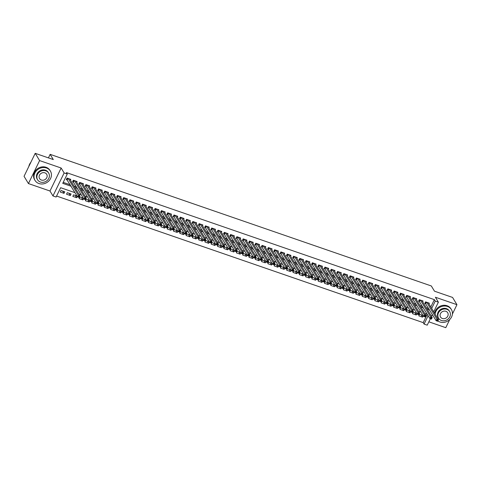 <?xml version="1.0" encoding="UTF-8"?>
<svg xmlns="http://www.w3.org/2000/svg" width="481" height="481" viewBox="0 0 481 481"><rect width="100%" height="100%" fill="white"/><g stroke="black" fill="none" stroke-linecap="round" stroke-linejoin="round"><path stroke-width="0.72" d="M75.054 192.689L60.636 187.704L56.109 197.03L52.964 195.941L64.129 172.95L67.274 174.038L62.746 183.357L71.176 186.267M49.982 191.011L61.147 168.019L39.598 160.582L35.215 153.325L24.05 176.317L28.439 183.574L49.982 191.011L52.964 195.941M428.848 321.825L445.785 327.675L449.759 319.486M430.351 318.729L427.224 325.168L424.08 324.08L428.144 315.704M56.584 196.044L423.202 322.631L424.08 324.08M39.598 160.582L28.439 183.574M452.405 314.045L456.95 304.683L435.407 297.24L438.389 302.176L433.706 311.814M35.215 153.325L53.301 159.572L50.138 154.347L431.319 285.961L434.481 291.185L452.561 297.426L456.95 304.683M70.424 180.171L70.809 179.371L67.039 178.066L66.282 179.623L67.382 180.002M76.713 182.341L77.104 181.541L73.328 180.237L72.571 181.794L73.677 182.173M83.003 184.512L83.393 183.712L79.618 182.413L78.866 183.964L79.966 184.343M89.292 186.688L89.682 185.888L85.907 184.584L85.155 186.135L86.255 186.52M95.587 188.859L95.972 188.059L92.196 186.754L91.444 188.311L92.544 188.69M101.876 191.029L102.261 190.229L98.491 188.925L97.733 190.482L98.833 190.861M108.165 193.2L108.55 192.4L104.78 191.101L104.022 192.653L105.123 193.031M114.454 195.37L114.845 194.577L111.069 193.272L110.311 194.823L111.418 195.202M120.743 197.547L121.134 196.747L117.358 195.442L116.606 196.994L117.707 197.378M127.032 199.717L127.423 198.918L123.647 197.613L122.895 199.17L123.996 199.549M133.327 201.888L133.712 201.088L129.936 199.783L129.185 201.341L130.285 201.719M139.616 204.058L140.001 203.259L136.231 201.96L135.474 203.511L136.574 203.89M145.905 206.229L146.29 205.435L142.52 204.13L141.763 205.682L142.863 206.066M152.194 208.405L152.585 207.606L148.809 206.301L148.058 207.858L149.158 208.237M158.483 210.576L158.874 209.776L155.098 208.471L154.347 210.029L155.447 210.407M164.779 212.746L165.163 211.947L161.388 210.648L160.636 212.199L161.736 212.578M171.068 214.917L171.452 214.123L167.677 212.818L166.925 214.37L168.025 214.748M177.357 217.093L177.742 216.294L173.972 214.989L173.214 216.54L174.314 216.925M183.646 219.264L184.037 218.464L180.261 217.159L179.503 218.717L180.603 219.095M189.935 221.434L190.326 220.635L186.55 219.33L185.798 220.887L186.899 221.266M196.224 223.605L196.615 222.805L192.839 221.507L192.087 223.058L193.188 223.437M202.519 225.775L202.904 224.982L199.128 223.677L198.376 225.228L199.477 225.607M208.808 227.952L209.193 227.152L205.423 225.848L204.665 227.399L205.766 227.784M215.097 230.122L215.482 229.323L211.712 228.018L210.955 229.575L212.055 229.954M221.386 232.293L221.777 231.493L218.001 230.195L217.244 231.746L218.344 232.125M227.675 234.463L228.066 233.664L224.29 232.365L223.539 233.916L224.639 234.295M233.964 236.64L234.355 235.84L230.579 234.536L229.828 236.087L230.928 236.472M240.26 238.81L240.644 238.011L236.868 236.706L236.117 238.263L237.217 238.642M246.549 240.981L246.933 240.181L243.164 238.877L242.406 240.434L243.506 240.813M252.838 243.152L253.222 242.352L249.453 241.053L248.695 242.604L249.795 242.983M259.127 245.322L259.518 244.528L255.742 243.224L254.984 244.775L256.09 245.154M265.416 247.499L265.807 246.699L262.031 245.394L261.279 246.945L262.379 247.33M271.705 249.669L272.096 248.869L268.32 247.565L267.568 249.122L268.669 249.501M278 251.84L278.385 251.04L274.609 249.741L273.857 251.292L274.958 251.671M284.289 254.01L284.674 253.21L280.904 251.912L280.146 253.463L281.247 253.842M290.578 256.187L290.963 255.387L287.193 254.082L286.435 255.633L287.536 256.018M296.867 258.357L297.258 257.557L293.482 256.253L292.725 257.81L293.831 258.189M303.156 260.528L303.547 259.728L299.771 258.423L299.02 259.98L300.12 260.359M309.451 262.698L309.836 261.898L306.06 260.6L305.309 262.151L306.409 262.53M315.74 264.869L316.125 264.075L312.349 262.77L311.598 264.322L312.698 264.7M322.029 267.045L322.414 266.246L318.644 264.941L317.887 266.492L318.987 266.877M328.319 269.216L328.709 268.416L324.934 267.111L324.176 268.669L325.276 269.047M334.608 271.386L334.998 270.587L331.223 269.282L330.471 270.839L331.571 271.218M340.897 273.557L341.288 272.757L337.512 271.458L336.76 273.01L337.86 273.388M347.192 275.733L347.577 274.934L343.801 273.629L343.049 275.18L344.149 275.565M353.481 277.904L353.866 277.104L350.096 275.799L349.338 277.357L350.439 277.735M359.77 280.074L360.155 279.275L356.385 277.97L355.627 279.527L356.728 279.906M366.059 282.245L366.45 281.445L362.674 280.146L361.916 281.698L363.017 282.076M372.348 284.415L372.739 283.622L368.963 282.317L368.212 283.868L369.312 284.247M378.637 286.592L379.028 285.792L375.252 284.487L374.501 286.039L375.601 286.423M384.932 288.762L385.317 287.963L381.541 286.658L380.79 288.215L381.89 288.594M391.221 290.933L391.606 290.133L387.836 288.828L387.079 290.386L388.179 290.764M397.51 293.103L397.895 292.304L394.125 291.005L393.368 292.556L394.468 292.935M403.799 295.274L404.19 294.48L400.414 293.176L399.657 294.727L400.763 295.112M410.089 297.45L410.479 296.651L406.704 295.346L405.952 296.903L407.052 297.282M416.378 299.621L416.768 298.821L412.993 297.517L412.241 299.074L413.341 299.453M422.673 301.791L423.058 300.992L419.282 299.693L418.53 301.244L419.63 301.623M421.17 314.857L422.558 317.147L418.783 315.843L419.54 314.291L423.046 315.5M414.881 312.68L416.269 314.977L412.494 313.672L413.251 312.121L416.756 313.329M408.591 310.51L409.98 312.806L406.204 311.502L406.962 309.944L410.467 311.159M402.302 308.339L403.691 310.63L399.915 309.331L400.667 307.774L404.178 308.988M396.013 306.169L397.396 308.459L393.626 307.155L394.378 305.603L397.889 306.812M389.724 303.998L391.107 306.289L387.337 304.984L388.089 303.433L391.594 304.641M383.429 301.821L384.818 304.118L381.042 302.814L381.8 301.262L385.305 302.471M377.14 299.651L378.529 301.942L374.753 300.643L375.511 299.086L379.016 300.3M370.851 297.48L372.24 299.771L368.464 298.467L369.216 296.915L372.727 298.13M364.562 295.31L365.951 297.601L362.175 296.296L362.927 294.745L366.438 295.953M358.273 293.133L359.656 295.43L355.886 294.125L356.637 292.574L360.143 293.783M351.984 290.963L353.367 293.26L349.597 291.955L350.348 290.398L353.854 291.612M345.689 288.792L347.078 291.083L343.302 289.784L344.059 288.227L347.565 289.442M339.4 286.622L340.788 288.913L337.013 287.608L337.77 286.057L341.276 287.265M333.111 284.451L334.499 286.742L330.724 285.437L331.475 283.886L334.986 285.095M326.821 282.275L328.21 284.572L324.435 283.267L325.186 281.716L328.697 282.924M320.532 280.104L321.915 282.395L318.145 281.096L318.897 279.539L322.402 280.754M314.243 277.934L315.626 280.225L311.85 278.926L312.608 277.369L316.113 278.583M307.948 275.763L309.337 278.054L305.561 276.749L306.319 275.198L309.824 276.407M301.659 273.587L303.048 275.884L299.272 274.579L300.03 273.028L303.535 274.236M295.37 271.416L296.759 273.713L292.983 272.408L293.735 270.851L297.246 272.066M289.081 269.246L290.464 271.537L286.694 270.238L287.446 268.681L290.957 269.895M282.792 267.075L284.175 269.366L280.405 268.061L281.157 266.51L284.662 267.719M276.503 264.905L277.886 267.195L274.11 265.891L274.867 264.34L278.373 265.548M270.208 262.728L271.597 265.025L267.821 263.72L268.578 262.169L272.084 263.378M263.919 260.558L265.308 262.848L261.532 261.55L262.289 259.993L265.795 261.207M257.63 258.387L259.018 260.678L255.243 259.379L255.994 257.822L259.506 259.037M251.341 256.217L252.723 258.507L248.954 257.203L249.705 255.651L253.216 256.86M245.051 254.04L246.434 256.337L242.665 255.032L243.416 253.481L246.921 254.689M238.756 251.87L240.145 254.166L236.369 252.862L237.127 251.304L240.632 252.519M232.467 249.699L233.856 251.99L230.08 250.691L230.838 249.134L234.343 250.348M226.178 247.529L227.567 249.819L223.791 248.515L224.549 246.963L228.054 248.172M219.889 245.358L221.278 247.649L217.502 246.344L218.254 244.793L221.765 246.001M213.6 243.182L214.983 245.478L211.213 244.174L211.965 242.622L215.47 243.831M207.311 241.011L208.694 243.308L204.924 242.003L205.676 240.446L209.181 241.66M201.016 238.841L202.405 241.131L198.629 239.833L199.387 238.275L202.892 239.49M194.727 236.67L196.116 238.961L192.34 237.656L193.097 236.105L196.603 237.313M188.438 234.5L189.827 236.79L186.051 235.486L186.802 233.934L190.314 235.143M182.149 232.323L183.538 234.62L179.762 233.315L180.513 231.764L184.025 232.972M175.86 230.152L177.242 232.443L173.473 231.145L174.224 229.587L177.73 230.802M169.571 227.982L170.953 230.273L167.178 228.968L167.935 227.417L171.44 228.625M163.275 225.811L164.664 228.102L160.888 226.798L161.646 225.246L165.151 226.455M156.986 223.635L158.375 225.932L154.599 224.627L155.357 223.076L158.862 224.284M150.697 221.464L152.086 223.761L148.31 222.456L149.062 220.899L152.573 222.114M144.408 219.294L145.791 221.585L142.021 220.286L142.773 218.729L146.284 219.943M138.119 217.123L139.502 219.414L135.732 218.109L136.484 216.558L139.989 217.767M131.83 214.953L133.213 217.244L129.437 215.939L130.195 214.388L133.7 215.596M125.535 212.776L126.924 215.073L123.148 213.768L123.906 212.217L127.411 213.426M119.246 210.606L120.635 212.897L116.859 211.598L117.617 210.041L121.122 211.255M112.957 208.435L114.346 210.726L110.57 209.421L111.321 207.87L114.833 209.085M106.668 206.265L108.051 208.556L104.281 207.251L105.032 205.7L108.544 206.908M100.379 204.088L101.762 206.385L97.992 205.08L98.743 203.529L102.249 204.738M94.084 201.918L95.472 204.215L91.697 202.91L92.454 201.353L95.959 202.567M87.795 199.747L89.183 202.038L85.408 200.739L86.165 199.182L89.67 200.397M81.505 197.577L82.894 199.868L79.118 198.563L79.876 197.012L83.381 198.22M75.216 195.406L76.605 197.697L72.829 196.392L73.581 194.841L77.092 196.05M68.927 193.23L70.31 195.526L66.54 194.222L67.292 192.671L71.068 193.969L70.31 195.526M423.202 322.631L427.248 314.291M423.22 315.789L422.558 317.147M416.931 313.618L416.269 314.977M410.642 311.441L409.98 312.806M404.347 309.271L403.691 310.63M398.058 307.1L397.396 308.459M391.768 304.93L391.107 306.289M385.479 302.753L384.818 304.118M379.19 300.583L378.529 301.942M372.901 298.412L372.24 299.771M366.606 296.242L365.951 297.601M360.317 294.071L359.656 295.43M354.028 291.895L353.367 293.26M347.739 289.724L347.078 291.083M341.45 287.554L340.788 288.913M335.161 285.383L334.499 286.742M328.866 283.213L328.21 284.572M322.577 281.036L321.915 282.395M316.288 278.866L315.626 280.225M309.998 276.695L309.337 278.054M303.709 274.525L303.048 275.884M297.414 272.348L296.759 273.713M291.125 270.178L290.464 271.537M284.836 268.007L284.175 269.366M278.547 265.837L277.886 267.195M272.258 263.666L271.597 265.025M265.969 261.49L265.308 262.848M259.674 259.319L259.018 260.678M253.385 257.149L252.723 258.507M247.096 254.978L246.434 256.337M240.807 252.802L240.145 254.166M234.518 250.631L233.856 251.99M228.228 248.461L227.567 249.819M221.933 246.29L221.278 247.649M215.644 244.12L214.983 245.478M209.355 241.943L208.694 243.308M203.066 239.772L202.405 241.131M196.777 237.602L196.116 238.961M190.488 235.431L189.827 236.79M184.193 233.255L183.538 234.62M177.904 231.084L177.242 232.443M171.615 228.914L170.953 230.273M165.326 226.743L164.664 228.102M159.037 224.573L158.375 225.932M152.742 222.396L152.086 223.761M146.452 220.226L145.791 221.585M140.163 218.055L139.502 219.414M133.874 215.885L133.213 217.244M127.585 213.708L126.924 215.073M121.296 211.538L120.635 212.897M115.001 209.367L114.346 210.726M108.712 207.197L108.051 208.556M102.423 205.026L101.762 206.385M96.134 202.85L95.472 204.215M89.845 200.679L89.183 202.038M83.556 198.509L82.894 199.868M77.261 196.338L76.605 197.697M64.779 191.799L61.003 190.494L60.251 192.051L64.021 193.35L64.779 191.799M430.796 306.998L434.367 299.639L66.396 172.583L67.274 174.038M63.221 182.371L70.298 184.818M74.008 186.099L76.587 186.989M80.297 188.269L82.876 189.159M86.592 190.44L89.165 191.33M92.881 192.616L95.454 193.506M99.17 194.787L101.744 195.677M105.459 196.957L108.039 197.847M111.748 199.128L114.328 200.018M118.037 201.298L120.617 202.188M124.332 203.475L126.906 204.365M130.622 205.646L133.195 206.535M136.911 207.816L139.49 208.706M143.2 209.987L145.779 210.876M149.489 212.163L152.068 213.053M155.784 214.334L158.357 215.223M162.073 216.504L164.646 217.394M168.362 218.675L170.935 219.564M174.651 220.845L177.23 221.735M180.94 223.022L183.52 223.912M187.229 225.192L189.809 226.082M193.524 227.363L196.098 228.253M199.813 229.533L202.387 230.423M206.102 231.71L208.676 232.594M212.392 233.88L214.971 234.77M218.681 236.051L221.26 236.941M224.97 238.221L227.549 239.111M231.265 240.392L233.838 241.282M237.554 242.568L240.127 243.458M243.843 244.739L246.416 245.629M250.132 246.909L252.711 247.799M256.421 249.08L259 249.97M262.71 251.256L265.29 252.14M269.005 253.427L271.579 254.317M275.294 255.597L277.868 256.487M281.583 257.768L284.163 258.658M287.872 259.938L290.452 260.828M294.162 262.115L296.741 263.005M300.457 264.285L303.03 265.175M306.746 266.456L309.319 267.346M313.035 268.626L315.608 269.516M319.324 270.797L321.903 271.687M325.613 272.974L328.192 273.863M331.902 275.144L334.481 276.034M338.197 277.315L340.77 278.204M344.486 279.485L347.06 280.375M350.775 281.662L353.349 282.551M357.064 283.832L359.644 284.722M363.353 286.003L365.933 286.892M369.642 288.173L372.222 289.063M375.938 290.344L378.511 291.233M382.227 292.52L384.8 293.41M388.516 294.691L391.089 295.581M394.805 296.861L397.384 297.751M401.094 299.032L403.673 299.922M407.383 301.208L409.962 302.098M413.678 303.379L416.251 304.269M419.967 305.549L422.54 306.439M426.256 307.72L428.836 308.61M428.962 303.962L429.347 303.168L425.577 301.864L424.819 303.415L425.919 303.794M50.138 154.347L48.425 157.888M61.147 168.019L64.129 172.95M434.367 299.639L435.245 301.088L438.389 302.176M427.302 314.309L424.723 313.42M421.013 312.139L418.434 311.249M414.724 309.968L412.145 309.079M408.429 307.792L405.856 306.902M402.14 305.621L399.567 304.732M395.851 303.451L393.278 302.561M389.562 301.28L386.983 300.391M383.273 299.104L380.693 298.214M376.984 296.933L374.404 296.043M370.689 294.763L368.115 293.873M364.4 292.592L361.826 291.702M358.111 290.422L355.537 289.532M351.821 288.245L349.242 287.355M345.532 286.075L342.953 285.185M339.243 283.904L336.664 283.014M332.948 281.734L330.375 280.844M326.659 279.557L324.086 278.667M320.37 277.387L317.791 276.497M314.081 275.216L311.502 274.326M307.792 273.046L305.213 272.156M301.503 270.875L298.923 269.985M295.208 268.699L292.634 267.809M288.919 266.528L286.345 265.638M282.63 264.358L280.05 263.468M276.341 262.187L273.761 261.297M270.051 260.011L267.472 259.121M263.756 257.84L261.183 256.95M257.467 255.67L254.894 254.78M251.178 253.499L248.605 252.609M244.889 251.329L242.31 250.439M238.6 249.152L236.021 248.262M232.311 246.981L229.732 246.092M226.016 244.811L223.443 243.921M219.727 242.64L217.153 241.751M213.438 240.464L210.864 239.58M207.149 238.293L204.569 237.404M200.86 236.123L198.28 235.233M194.571 233.952L191.991 233.063M188.275 231.782L185.702 230.892M181.986 229.605L179.413 228.715M175.697 227.435L173.118 226.545M169.408 225.264L166.829 224.374M163.119 223.094L160.54 222.204M156.83 220.923L154.251 220.033M150.535 218.747L147.962 217.857M144.246 216.576L141.673 215.686M137.957 214.406L135.377 213.516M131.668 212.235L129.088 211.345M125.379 210.059L122.799 209.169M119.084 207.888L116.51 206.998M112.794 205.718L110.221 204.828M106.505 203.547L103.932 202.657M100.216 201.377L97.637 200.487M93.927 199.2L91.348 198.31M87.638 197.03L85.059 196.14M81.343 194.859L78.77 193.969M432.401 314.508L431.493 316.378M431.673 308.447L435.245 301.088M74.886 187.548L77.465 188.438M81.175 189.718L83.754 190.608M87.47 191.895L90.043 192.785M93.759 194.065L96.332 194.955M100.048 196.236L102.621 197.126M106.337 198.406L108.916 199.296M112.626 200.577L115.206 201.467M118.915 202.754L121.495 203.643M125.21 204.924L127.784 205.814M131.499 207.095L134.073 207.984M137.788 209.265L140.362 210.155M144.078 211.442L146.657 212.331M150.367 213.612L152.946 214.502M156.656 215.783L159.235 216.672M162.951 217.953L165.524 218.843M169.24 220.124L171.813 221.013M175.529 222.3L178.102 223.19M181.818 224.471L184.397 225.361M188.107 226.641L190.686 227.531M194.396 228.812L196.976 229.702M200.691 230.988L203.265 231.878M206.98 233.159L209.554 234.049M213.269 235.329L215.849 236.219M219.558 237.5L222.138 238.39M225.848 239.67L228.427 240.56M232.137 241.847L234.716 242.737M238.432 244.017L241.005 244.907M244.721 246.188L247.294 247.078M251.01 248.358L253.589 249.248M257.299 250.535L259.878 251.425M263.588 252.705L266.167 253.595M269.883 254.876L272.456 255.766M276.172 257.046L278.746 257.936M282.461 259.217L285.035 260.107M288.75 261.393L291.33 262.283M295.039 263.564L297.619 264.454M301.328 265.734L303.908 266.624M307.624 267.905L310.197 268.795M313.913 270.081L316.486 270.965M320.202 272.252L322.775 273.142M326.491 274.423L329.07 275.312M332.78 276.593L335.359 277.483M339.069 278.764L341.648 279.653M345.364 280.94L347.937 281.83M351.653 283.111L354.226 284M357.942 285.281L360.522 286.171M364.231 287.452L366.811 288.341M370.52 289.622L373.1 290.512M376.809 291.799L379.389 292.688M383.104 293.969L385.678 294.859M389.394 296.14L391.967 297.03M395.683 298.31L398.262 299.2M401.972 300.487L404.551 301.377M408.261 302.657L410.84 303.547M414.556 304.828L417.129 305.718M420.845 306.998L423.418 307.888M427.134 309.169L429.707 310.059M62.638 191.059L64.021 193.35M437.397 320.19L437.091 320.809L437.722 321.031L438.023 320.406L437.397 320.19L436.922 319.186L438.492 319.727L437.74 321.278L436.165 320.737L436.922 319.186L426.677 302.242M428.246 302.783L438.492 319.727L438.023 320.406M437.091 320.809L436.165 320.737L425.066 302.91M437.908 320.929A8.995 7.93 148.8 0 0 439.947 321.993A8.995 7.93 148.8 0 0 450.012 319.222A8.995 7.93 148.8 0 0 451.412 309.572A8.995 7.93 148.8 0 0 447.486 306.457A8.995 7.93 148.8 0 0 435.071 314.069M451.412 309.572L450.974 308.844A8.995 7.93 148.8 0 0 447.047 305.73A8.995 7.93 148.8 0 0 434.632 313.341M438.582 318.242L438.179 317.574A6.475 5.712 -31.2 0 1 439.183 310.624A6.475 5.712 -31.2 0 1 446.434 308.634A6.475 5.712 -31.2 0 1 449.254 310.876L449.663 311.538A6.475 5.712 148.8 0 0 446.837 309.301A6.475 5.712 148.8 0 0 439.586 311.291A6.475 5.712 148.8 0 0 438.582 318.242A6.475 5.712 148.8 0 0 441.408 320.484A6.475 5.712 148.8 0 0 448.653 318.488A6.475 5.712 148.8 0 0 449.663 311.538M445.869 311.285A4.173 3.68 148.8 0 0 441.197 312.572A4.173 3.68 148.8 0 0 440.548 317.051A4.173 3.68 148.8 0 0 442.37 318.494A4.173 3.68 148.8 0 0 447.041 317.213A4.173 3.68 148.8 0 0 447.691 312.734A4.173 3.68 148.8 0 0 445.869 311.285M38.949 183.538A8.995 7.93 148.8 0 0 49.02 180.766A8.995 7.93 148.8 0 0 50.415 171.116A8.995 7.93 148.8 0 0 46.495 168.001A8.995 7.93 148.8 0 0 36.424 170.773A8.995 7.93 148.8 0 0 35.029 180.423A8.995 7.93 148.8 0 0 38.949 183.538M50.415 171.116L49.976 170.388A8.995 7.93 148.8 0 0 46.056 167.274A8.995 7.93 148.8 0 0 35.985 170.046A8.995 7.93 148.8 0 0 34.59 179.696L35.029 180.423M37.584 179.786L37.181 179.118A6.475 5.712 -31.2 0 1 38.185 172.168A6.475 5.712 -31.2 0 1 45.436 170.178A6.475 5.712 -31.2 0 1 48.262 172.42L48.665 173.088A6.475 5.712 148.8 0 0 45.839 170.845A6.475 5.712 148.8 0 0 38.594 172.835A6.475 5.712 148.8 0 0 37.584 179.786A6.475 5.712 148.8 0 0 40.41 182.028A6.475 5.712 148.8 0 0 47.661 180.038A6.475 5.712 148.8 0 0 48.665 173.088M44.877 172.835A4.173 3.68 148.8 0 0 40.206 174.116A4.173 3.68 148.8 0 0 39.556 178.595A4.173 3.68 148.8 0 0 41.378 180.038A4.173 3.68 148.8 0 0 46.05 178.758A4.173 3.68 148.8 0 0 46.693 174.278A4.173 3.68 148.8 0 0 44.877 172.835M30.844 162.331A8.995 7.93 148.8 0 0 28.842 166.45M431.102 318.019L430.802 318.638L431.433 318.855L431.734 318.236L431.102 318.019L430.633 317.015L432.203 317.556L431.451 319.107L429.876 318.566L430.633 317.015L420.388 300.072M421.957 300.613L432.203 317.556L431.734 318.236M430.802 318.638L429.876 318.566L418.777 300.739M424.813 315.849L424.513 316.468L425.144 316.684L425.445 316.065L424.813 315.849L424.338 314.839L425.913 315.386L425.162 316.937L423.587 316.396L424.338 314.839L414.093 297.901M415.668 298.442L425.913 315.386L425.445 316.065M424.513 316.468L423.587 316.396L412.488 298.563M418.524 313.672L418.223 314.297L418.849 314.514L419.155 313.895L418.524 313.672L418.049 312.668L419.624 313.209L418.867 314.766L417.298 314.225L418.049 312.668L407.804 295.725M409.379 296.272L419.624 313.209L419.155 313.895M418.223 314.297L417.298 314.225L406.198 296.392M412.235 311.502L411.934 312.127L412.56 312.343L412.86 311.718L412.235 311.502L411.76 310.498L413.335 311.039L412.578 312.596L411.008 312.049L411.76 310.498L401.515 293.554M403.09 294.095L413.335 311.039L412.86 311.718M411.934 312.127L411.008 312.049L399.903 294.222M405.946 309.331L405.645 309.95L406.271 310.173L406.571 309.548L405.946 309.331L405.471 308.327L407.04 308.868L406.289 310.419L404.713 309.878L405.471 308.327L395.226 291.384M396.795 291.925L407.04 308.868L406.571 309.548M405.645 309.95L404.713 309.878L393.614 292.051M399.657 307.161L399.35 307.78L399.982 307.996L400.282 307.377L399.657 307.161L399.182 306.15L400.751 306.698L400 308.249L398.424 307.708L399.182 306.15L388.937 289.213M390.506 289.754L400.751 306.698L400.282 307.377M399.35 307.78L398.424 307.708L387.325 289.875M393.362 304.99L393.061 305.609L393.692 305.826L393.993 305.207L393.362 304.99L392.893 303.98L394.462 304.527L393.711 306.078L392.135 305.537L392.893 303.98L382.642 287.037M384.217 287.584L394.462 304.527L393.993 305.207M393.061 305.609L392.135 305.537L381.036 287.704M387.073 302.814L386.772 303.439L387.403 303.655L387.704 303.03L387.073 302.814L386.598 301.809L388.173 302.351L387.421 303.908L385.846 303.361L386.598 301.809L376.352 284.866M377.928 285.413L388.173 302.351L387.704 303.03M386.772 303.439L385.846 303.361L374.747 285.534M380.784 300.643L380.483 301.268L381.108 301.485L381.415 300.859L380.784 300.643L380.309 299.639L381.884 300.18L381.126 301.737L379.557 301.19L380.309 299.639L370.063 282.696M371.639 283.237L381.884 300.18L381.415 300.859M380.483 301.268L379.557 301.19L368.458 283.363M374.495 298.473L374.194 299.092L374.819 299.308L375.12 298.689L374.495 298.473L374.02 297.468L375.595 298.01L374.837 299.561L373.268 299.02L374.02 297.468L363.774 280.525M365.344 281.066L375.595 298.01L375.12 298.689M374.194 299.092L373.268 299.02L362.163 281.193M368.205 296.302L367.899 296.921L368.53 297.138L368.831 296.518L368.205 296.302L367.731 295.292L369.3 295.839L368.548 297.39L366.973 296.849L367.731 295.292L357.485 278.355M359.054 278.896L369.3 295.839L368.831 296.518M367.899 296.921L366.973 296.849L355.874 279.016M361.91 294.125L361.61 294.751L362.241 294.967L362.542 294.348L361.91 294.125L361.441 293.121L363.011 293.663L362.259 295.22L360.684 294.679L361.441 293.121L351.196 276.178M352.765 276.725L363.011 293.663L362.542 294.348M361.61 294.751L360.684 294.679L349.585 276.846M355.621 291.955L355.321 292.58L355.952 292.797L356.253 292.171L355.621 291.955L355.152 290.951L356.722 291.492L355.97 293.049L354.395 292.502L355.152 290.951L344.901 274.008M346.476 274.549L356.722 291.492L356.253 292.171M355.321 292.58L354.395 292.502L343.296 274.675M349.332 289.784L349.032 290.404L349.663 290.626L349.964 290.001L349.332 289.784L348.857 288.78L350.433 289.321L349.675 290.873L348.106 290.332L348.857 288.78L338.612 271.837M340.187 272.378L350.433 289.321L349.964 290.001M349.032 290.404L348.106 290.332L337.007 272.505M343.043 287.614L342.743 288.233L343.368 288.45L343.674 287.83L343.043 287.614L342.568 286.604L344.143 287.151L343.386 288.702L341.817 288.161L342.568 286.604L332.323 269.667M333.898 270.208L344.143 287.151L343.674 287.83M342.743 288.233L341.817 288.161L330.718 270.334M336.754 285.443L336.453 286.063L337.079 286.279L337.379 285.66L336.754 285.443L336.279 284.433L337.854 284.98L337.097 286.532L335.528 285.991L336.279 284.433L326.034 267.49M327.603 268.037L337.854 284.98L337.379 285.66M336.453 286.063L335.528 285.991L324.422 268.157M330.465 283.267L330.158 283.892L330.79 284.109L331.09 283.489L330.465 283.267L329.99 282.263L331.559 282.804L330.808 284.361L329.232 283.814L329.99 282.263L319.745 265.32M321.314 265.867L331.559 282.804L331.09 283.489M330.158 283.892L329.232 283.814L318.133 265.987M324.17 281.096L323.869 281.722L324.501 281.938L324.801 281.313L324.17 281.096L323.701 280.092L325.27 280.633L324.519 282.191L322.943 281.644L323.701 280.092L313.456 263.149M315.025 263.69L325.27 280.633L324.801 281.313M323.869 281.722L322.943 281.644L311.844 263.816M317.881 278.926L317.58 279.545L318.212 279.762L318.512 279.142L317.881 278.926L317.412 277.922L318.981 278.463L318.23 280.014L316.654 279.473L317.412 277.922L307.161 260.979M308.736 261.52L318.981 278.463L318.512 279.142M317.58 279.545L316.654 279.473L305.555 261.646M311.592 276.755L311.291 277.375L311.922 277.591L312.223 276.972L311.592 276.755L311.117 275.745L312.692 276.292L311.935 277.844L310.365 277.303L311.117 275.745L300.872 258.808M302.447 259.349L312.692 276.292L312.223 276.972M311.291 277.375L310.365 277.303L299.266 259.469M305.303 274.585L305.002 275.204L305.627 275.421L305.934 274.801L305.303 274.585L304.828 273.575L306.403 274.116L305.645 275.673L304.076 275.132L304.828 273.575L294.582 256.632M296.158 257.179L306.403 274.116L305.934 274.801M305.002 275.204L304.076 275.132L292.971 257.299M299.014 272.408L298.713 273.034L299.338 273.25L299.639 272.625L299.014 272.408L298.539 271.404L300.114 271.945L299.356 273.503L297.787 272.955L298.539 271.404L288.293 254.461M289.863 255.002L300.114 271.945L299.639 272.625M298.713 273.034L297.787 272.955L286.682 255.128M292.725 270.238L292.418 270.857L293.049 271.08L293.35 270.454L292.725 270.238L292.25 269.234L293.819 269.775L293.067 271.326L291.492 270.785L292.25 269.234L282.004 252.291M283.574 252.832L293.819 269.775L293.35 270.454M292.418 270.857L291.492 270.785L280.393 252.958M286.429 268.067L286.129 268.687L286.76 268.903L287.061 268.284L286.429 268.067L285.961 267.063L287.53 267.604L286.778 269.156L285.203 268.614L285.961 267.063L275.715 250.12M277.284 250.661L287.53 267.604L287.061 268.284M286.129 268.687L285.203 268.614L274.104 250.787M280.14 265.897L279.84 266.516L280.471 266.733L280.772 266.113L280.14 265.897L279.665 264.887L281.241 265.434L280.489 266.985L278.914 266.444L279.665 264.887L269.42 247.949M270.995 248.491L281.241 265.434L280.772 266.113M279.84 266.516L278.914 266.444L267.815 248.611M273.851 263.72L273.551 264.346L274.176 264.562L274.483 263.943L273.851 263.72L273.376 262.716L274.952 263.257L274.194 264.815L272.625 264.267L273.376 262.716L263.131 245.773M264.706 246.32L274.952 263.257L274.483 263.943M273.551 264.346L272.625 264.267L261.526 246.44M267.562 261.55L267.262 262.175L267.887 262.392L268.194 261.766L267.562 261.55L267.087 260.546L268.663 261.087L267.905 262.644L266.336 262.097L267.087 260.546L256.842 243.602M258.417 244.144L268.663 261.087L268.194 261.766M267.262 262.175L266.336 262.097L255.231 244.27M261.273 259.379L260.973 259.999L261.598 260.215L261.898 259.596L261.273 259.379L260.798 258.375L262.367 258.916L261.616 260.468L260.041 259.926L260.798 258.375L250.553 241.432M252.122 241.973L262.367 258.916L261.898 259.596M260.973 259.999L260.041 259.926L248.942 242.099M254.984 257.209L254.677 257.828L255.309 258.044L255.609 257.425L254.984 257.209L254.509 256.199L256.078 256.746L255.327 258.297L253.752 257.756L254.509 256.199L244.264 239.261M245.833 239.803L256.078 256.746L255.609 257.425M254.677 257.828L253.752 257.756L242.652 239.923M248.689 255.038L248.388 255.658L249.02 255.874L249.32 255.255L248.689 255.038L248.22 254.028L249.789 254.575L249.038 256.126L247.462 255.585L248.22 254.028L237.969 237.085M239.544 237.632L249.789 254.575L249.32 255.255M248.388 255.658L247.462 255.585L236.363 237.752M242.4 252.862L242.099 253.487L242.731 253.703L243.031 253.078L242.4 252.862L241.925 251.858L243.5 252.399L242.749 253.956L241.173 253.409L241.925 251.858L231.68 234.914M233.255 235.456L243.5 252.399L243.031 253.078M242.099 253.487L241.173 253.409L230.074 235.582M236.111 250.691L235.81 251.31L236.436 251.533L236.742 250.908L236.111 250.691L235.636 249.687L237.211 250.228L236.454 251.779L234.884 251.238L235.636 249.687L225.391 232.744M226.966 233.285L237.211 250.228L236.742 250.908M235.81 251.31L234.884 251.238L223.785 233.411M229.822 248.521L229.521 249.14L230.146 249.356L230.447 248.737L229.822 248.521L229.347 247.517L230.922 248.058L230.165 249.609L228.595 249.068L229.347 247.517L219.102 230.573M220.677 231.114L230.922 248.058L230.447 248.737M229.521 249.14L228.595 249.068L217.49 231.241M223.533 246.35L223.226 246.969L223.857 247.186L224.158 246.567L223.533 246.35L223.058 245.34L224.627 245.887L223.875 247.438L222.3 246.897L223.058 245.34L212.812 228.403M214.382 228.944L224.627 245.887L224.158 246.567M223.226 246.969L222.3 246.897L211.201 229.064M217.238 244.174L216.937 244.799L217.568 245.015L217.869 244.396L217.238 244.174L216.769 243.17L218.338 243.711L217.586 245.268L216.011 244.721L216.769 243.17L206.523 226.226M208.093 226.773L218.338 243.711L217.869 244.396M216.937 244.799L216.011 244.721L204.912 226.894M210.949 242.003L210.648 242.628L211.279 242.845L211.58 242.22L210.949 242.003L210.48 240.999L212.049 241.54L211.297 243.097L209.722 242.55L210.48 240.999L200.228 224.056M201.804 224.597L212.049 241.54L211.58 242.22M210.648 242.628L209.722 242.55L198.623 224.723M204.659 239.833L204.359 240.452L204.99 240.668L205.291 240.049L204.659 239.833L204.184 238.829L205.76 239.37L205.002 240.921L203.433 240.38L204.184 238.829L193.939 221.885M195.514 222.426L205.76 239.37L205.291 240.049M204.359 240.452L203.433 240.38L192.334 222.553M198.37 237.662L198.07 238.281L198.695 238.498L199.002 237.879L198.37 237.662L197.895 236.652L199.471 237.199L198.713 238.75L197.144 238.209L197.895 236.652L187.65 219.715M189.225 220.256L199.471 237.199L199.002 237.879M198.07 238.281L197.144 238.209L186.045 220.376M192.081 235.492L191.781 236.111L192.406 236.327L192.707 235.708L192.081 235.492L191.606 234.481L193.182 235.029L192.424 236.58L190.855 236.039L191.606 234.481L181.361 217.538M182.93 218.085L193.182 235.029L192.707 235.708M191.781 236.111L190.855 236.039L179.75 218.206M185.792 233.315L185.486 233.94L186.117 234.157L186.418 233.532L185.792 233.315L185.317 232.311L186.887 232.852L186.135 234.409L184.56 233.862L185.317 232.311L175.072 215.368M176.641 215.915L186.887 232.852L186.418 233.532M185.486 233.94L184.56 233.862L173.461 216.035M179.497 231.145L179.197 231.764L179.828 231.986L180.128 231.361L179.497 231.145L179.028 230.14L180.597 230.682L179.846 232.233L178.271 231.692L179.028 230.14L168.783 213.197M170.352 213.738L180.597 230.682L180.128 231.361M179.197 231.764L178.271 231.692L167.172 213.865M173.208 228.974L172.907 229.593L173.539 229.81L173.839 229.19L173.208 228.974L172.739 227.97L174.308 228.511L173.557 230.062L171.982 229.521L172.739 227.97L162.488 211.027M164.063 211.568L174.308 228.511L173.839 229.19M172.907 229.593L171.982 229.521L160.882 211.694M166.919 226.804L166.618 227.423L167.25 227.639L167.55 227.02L166.919 226.804L166.444 225.793L168.019 226.341L167.262 227.892L165.692 227.351L166.444 225.793L156.199 208.856M157.774 209.397L168.019 226.341L167.55 227.02M166.618 227.423L165.692 227.351L154.593 209.518M160.63 224.627L160.329 225.252L160.955 225.469L161.261 224.849L160.63 224.627L160.155 223.623L161.73 224.164L160.973 225.721L159.403 225.18L160.155 223.623L149.91 206.68M151.485 207.227L161.73 224.164L161.261 224.849M160.329 225.252L159.403 225.18L148.298 207.347M154.341 222.456L154.04 223.082L154.666 223.298L154.966 222.673L154.341 222.456L153.866 221.452L155.441 221.994L154.684 223.551L153.114 223.004L153.866 221.452L143.621 204.509M145.19 205.05L155.441 221.994L154.966 222.673M154.04 223.082L153.114 223.004L142.009 205.177M148.052 220.286L147.745 220.905L148.376 221.128L148.677 220.502L148.052 220.286L147.577 219.282L149.146 219.823L148.395 221.374L146.819 220.833L147.577 219.282L137.332 202.339M138.901 202.88L149.146 219.823L148.677 220.502M147.745 220.905L146.819 220.833L135.72 203.006M141.757 218.115L141.456 218.735L142.087 218.951L142.388 218.332L141.757 218.115L141.288 217.105L142.857 217.652L142.105 219.204L140.53 218.663L141.288 217.105L131.042 200.168M132.612 200.709L142.857 217.652L142.388 218.332M141.456 218.735L140.53 218.663L129.431 200.83M135.468 215.945L135.167 216.564L135.798 216.781L136.099 216.161L135.468 215.945L134.993 214.935L136.568 215.482L135.816 217.033L134.241 216.492L134.993 214.935L124.747 197.992M126.323 198.539L136.568 215.482L136.099 216.161M135.167 216.564L134.241 216.492L123.142 198.659M129.179 213.768L128.878 214.394L129.509 214.61L129.81 213.985L129.179 213.768L128.704 212.764L130.279 213.305L129.521 214.863L127.952 214.316L128.704 212.764L118.458 195.821M120.034 196.368L130.279 213.305L129.81 213.985M128.878 214.394L127.952 214.316L116.853 196.488M122.889 211.598L122.589 212.223L123.214 212.44L123.521 211.814L122.889 211.598L122.414 210.594L123.99 211.135L123.232 212.692L121.663 212.145L122.414 210.594L112.169 193.651M113.744 194.192L123.99 211.135L123.521 211.814M122.589 212.223L121.663 212.145L110.558 194.318M116.6 209.427L116.3 210.047L116.925 210.263L117.226 209.644L116.6 209.427L116.125 208.423L117.701 208.964L116.943 210.516L115.368 209.975L116.125 208.423L105.88 191.48M107.449 192.021L117.701 208.964L117.226 209.644M116.3 210.047L115.368 209.975L104.269 192.147M110.311 207.257L110.005 207.876L110.636 208.093L110.937 207.473L110.311 207.257L109.836 206.247L111.406 206.794L110.654 208.345L109.079 207.804L109.836 206.247L99.591 189.31M101.16 189.851L111.406 206.794L110.937 207.473M110.005 207.876L109.079 207.804L97.98 189.971M104.016 205.08L103.716 205.706L104.347 205.922L104.648 205.303L104.016 205.08L103.547 204.076L105.117 204.617L104.365 206.175L102.79 205.634L103.547 204.076L93.296 187.133M94.871 187.68L105.117 204.617L104.648 205.303M103.716 205.706L102.79 205.634L91.691 187.8M97.727 202.91L97.427 203.535L98.058 203.752L98.358 203.126L97.727 202.91L97.252 201.906L98.827 202.447L98.076 204.004L96.501 203.457L97.252 201.906L87.007 184.963M88.582 185.504L98.827 202.447L98.358 203.126M97.427 203.535L96.501 203.457L85.402 185.63M91.438 200.739L91.137 201.359L91.763 201.581L92.069 200.956L91.438 200.739L90.963 199.735L92.538 200.276L91.781 201.828L90.212 201.286L90.963 199.735L80.718 182.792M82.293 183.333L92.538 200.276L92.069 200.956M91.137 201.359L90.212 201.286L79.112 183.459M85.149 198.569L84.848 199.188L85.474 199.405L85.774 198.785L85.149 198.569L84.674 197.559L86.249 198.106L85.492 199.657L83.922 199.116L84.674 197.559L74.429 180.622M76.004 181.163L86.249 198.106L85.774 198.785M84.848 199.188L83.922 199.116L72.817 181.289M78.86 196.398L78.553 197.018L79.185 197.234L79.485 196.615L78.86 196.398L78.385 195.388L79.954 195.935L79.203 197.487L77.627 196.945L78.385 195.388L68.14 178.445M69.709 178.992L79.954 195.935L79.485 196.615M78.553 197.018L77.627 196.945L66.528 179.112M426.461 302.17L425.781 303.565M426.31 302.116L425.667 303.439M420.166 299.994L419.492 301.395M420.021 299.946L419.378 301.268M413.876 297.823L413.203 299.218M413.732 297.775L413.089 299.098M407.587 295.653L406.908 297.048M407.443 295.599L406.8 296.921M401.298 293.482L400.619 294.877M401.154 293.428L400.511 294.751M395.009 291.306L394.33 292.707M394.859 291.258L394.222 292.58M388.72 289.135L388.041 290.53M388.57 289.087L387.926 290.41M382.425 286.965L381.752 288.359M382.281 286.916L381.637 288.239M376.136 284.794L375.457 286.189M375.992 284.74L375.348 286.063M369.847 282.624L369.167 284.018M369.703 282.569L369.059 283.892M363.558 280.447L362.878 281.848M363.414 280.399L362.77 281.722M357.269 278.277L356.589 279.671M357.118 278.228L356.481 279.551M350.98 276.106L350.3 277.501M350.829 276.052L350.186 277.381M344.685 273.936L344.011 275.33M344.54 273.881L343.897 275.204M338.396 271.759L337.716 273.16M338.251 271.711L337.608 273.034M332.106 269.588L331.427 270.983M331.962 269.54L331.319 270.863M325.817 267.418L325.138 268.813M325.667 267.37L325.03 268.693M319.528 265.247L318.849 266.642M319.378 265.193L318.735 266.516M313.239 263.077L312.56 264.472M313.089 263.023L312.446 264.346M306.944 260.9L306.271 262.301M306.8 260.852L306.156 262.175M300.655 258.73L299.976 260.125M300.511 258.682L299.867 260.005M294.366 256.559L293.687 257.954M294.222 256.511L293.578 257.834M288.077 254.389L287.397 255.784M287.927 254.335L287.289 255.658M281.788 252.218L281.108 253.613M281.638 252.164L280.994 253.487M275.493 250.042L274.819 251.443M275.348 249.994L274.705 251.316M269.204 247.871L268.53 249.266M269.059 247.823L268.416 249.146M262.915 245.701L262.235 247.096M262.77 245.647L262.127 246.969M256.626 243.53L255.946 244.925M256.481 243.476L255.838 244.799M250.336 241.354L249.657 242.755M250.186 241.306L249.549 242.628M244.047 239.183L243.368 240.578M243.897 239.135L243.254 240.458M237.752 237.013L237.079 238.408M237.608 236.965L236.965 238.287M231.463 234.842L230.784 236.237M231.319 234.788L230.676 236.111M225.174 232.672L224.495 234.067M225.03 232.618L224.386 233.94M218.885 230.495L218.206 231.896M218.741 230.447L218.097 231.77M212.596 228.325L211.917 229.72M212.446 228.277L211.808 229.599M206.307 226.154L205.627 227.549M206.157 226.1L205.513 227.423M200.012 223.984L199.338 225.379M199.868 223.93L199.224 225.252M193.723 221.807L193.043 223.208M193.578 221.759L192.935 223.082M187.434 219.637L186.754 221.032M187.289 219.589L186.646 220.911M181.145 217.466L180.465 218.861M180.994 217.418L180.357 218.741M174.856 215.296L174.176 216.69M174.705 215.241L174.062 216.564M168.566 213.125L167.887 214.52M168.416 213.071L167.773 214.394M162.271 210.949L161.598 212.349M162.127 210.9L161.484 212.223M155.982 208.778L155.303 210.173M155.838 208.73L155.195 210.053M149.693 206.608L149.014 208.002M149.549 206.553L148.906 207.876M143.404 204.437L142.725 205.832M143.254 204.383L142.616 205.706M137.115 202.26L136.436 203.661M136.965 202.212L136.321 203.535M130.82 200.09L130.147 201.485M130.676 200.042L130.032 201.365M124.531 197.919L123.857 199.314M124.387 197.871L123.743 199.194M118.242 195.749L117.562 197.144M118.098 195.695L117.454 197.018M111.953 193.578L111.273 194.973M111.808 193.524L111.165 194.847M105.664 191.402L104.984 192.803M105.513 191.354L104.876 192.677M99.375 189.231L98.695 190.626M99.224 189.183L98.581 190.506M93.08 187.061L92.406 188.456M92.935 187.007L92.292 188.336M86.79 184.89L86.117 186.285M86.646 184.836L86.003 186.159M80.501 182.714L79.822 184.115M80.357 182.666L79.714 183.989M74.212 180.543L73.533 181.938M74.068 180.495L73.425 181.818M67.923 178.373L67.244 179.768M67.773 178.325L67.136 179.647"/></g></svg>
